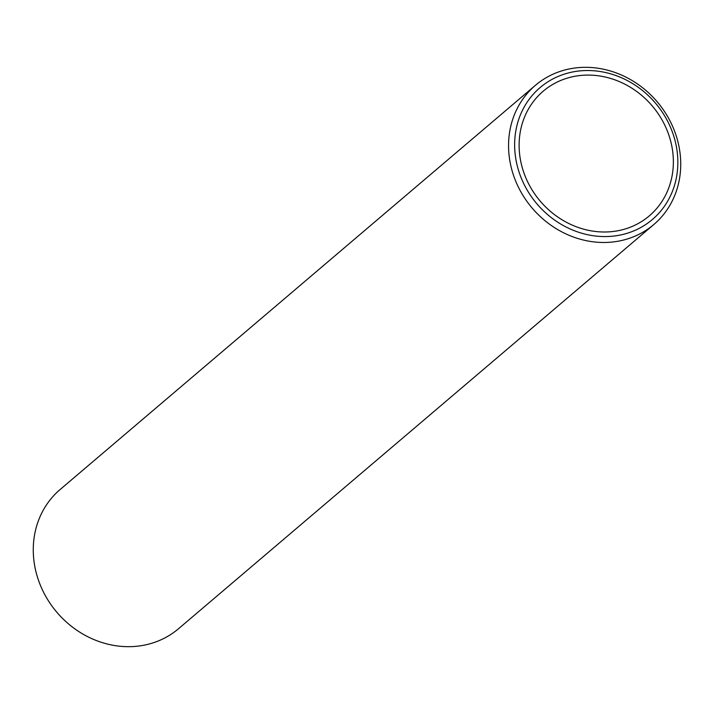 <?xml version="1.0" encoding="UTF-8"?>
<svg xmlns="http://www.w3.org/2000/svg" width="714" height="714" viewBox="0 0 714 714"><rect width="100%" height="100%" fill="white"/><g stroke="black" fill="none" stroke-linecap="round" stroke-linejoin="round"><path stroke-width="1.07" d="M673.284 134.634A86.617 77.781 49.6 0 0 569.353 72.703A86.617 77.781 49.6 0 0 519.194 172.458A86.617 77.781 49.6 0 0 623.135 234.388A86.617 77.781 49.6 0 0 673.284 134.634M513.366 174.859A91.374 82.056 -130.4 0 1 535.446 85.296A91.374 82.056 -130.4 0 1 675.926 134.946A91.374 82.056 -130.4 0 1 653.837 224.508A91.374 82.056 -130.4 0 1 513.366 174.859M535.446 85.296L60.163 489.492A91.374 82.056 49.6 0 0 38.074 579.054A91.374 82.056 49.6 0 0 178.554 628.704L653.837 224.508M523.424 171.422A81.86 73.506 49.6 0 0 649.267 215.905A81.86 73.506 49.6 0 0 669.054 135.669A81.86 73.506 49.6 0 0 543.211 91.187A81.86 73.506 49.6 0 0 523.424 171.422"/></g></svg>
